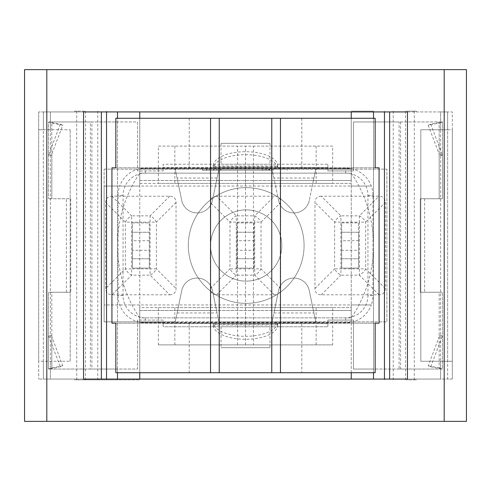 <?xml version="1.0" encoding="UTF-8"?>
<svg xmlns="http://www.w3.org/2000/svg" width="491" height="491" viewBox="0 0 491 491"><rect width="100%" height="100%" fill="white"/><g stroke="black" fill="none" stroke-linecap="round" stroke-linejoin="round"><path stroke-width="0.37" stroke-dasharray="2.46 1.84" d="M70.188 361.259L70.188 129.741L70.188 361.259L38.685 361.259L38.685 379.07L38.685 111.93L38.685 129.741L43.361 129.741L43.361 361.259L70.188 361.259M43.361 361.259L38.685 361.259L38.685 129.741L70.188 129.741L43.361 129.741L43.361 111.93L74.681 111.93L38.685 111.93L43.361 111.93L43.361 379.07L38.685 379.07L74.681 379.07L43.361 379.07L43.361 361.259M24.55 421.37L24.55 69.63L466.45 69.63L466.45 421.37L24.55 421.37M407.456 111.93L440.605 111.93L440.605 379.07L416.319 379.07L416.319 379.85L406.769 379.85L406.769 379.07L440.605 379.07L407.456 379.07M416.319 379.07L452.315 379.07L452.315 361.259L420.812 361.259L420.812 129.741L452.315 129.741L452.315 111.93L406.769 111.93L406.769 111.15L416.319 111.15L416.319 111.93M406.769 111.93L50.395 111.93L50.395 379.07L84.231 379.07L84.231 379.85L74.681 379.85L74.681 379.07M74.681 111.93L74.681 111.15L84.231 111.15L84.231 111.93M84.231 379.07L406.769 379.07M440.605 129.741L440.605 111.93L447.639 111.93L447.639 129.741L420.812 129.741L420.812 361.259L447.639 361.259L447.639 379.07L440.605 379.07L440.605 361.259M447.639 129.741L452.315 129.741L452.315 361.259L447.639 361.259L447.639 129.741M83.544 379.07L50.395 379.07L50.395 361.259M389.645 111.93L389.645 379.07M452.315 379.07L447.639 379.07L447.639 111.93L452.315 111.93L452.315 379.07M50.395 129.741L50.395 111.93L83.544 111.93M101.355 379.07L101.355 111.93M416.319 379.85L406.769 379.85M416.319 111.15L406.769 111.15M430.711 124.18L442.52 155.34L442.52 198.751L420.259 198.751L442.52 198.751L442.52 121.946L430.711 124.18L428.207 125.205L439.181 123.124L439.181 121.946L442.52 121.946L442.52 155.34L439.181 154.156L439.181 123.124L442.52 121.946L353.471 121.946L353.471 170.923L327.871 170.923L327.871 168.695L163.129 168.695L163.129 170.923L137.529 170.923L137.529 121.946L90.405 121.946L90.405 369.054L137.529 369.054L137.529 320.077L163.129 320.077L163.129 322.305L327.871 322.305L327.871 320.077L353.471 320.077L353.471 369.054L373.504 369.054L373.504 111.15L351.243 111.15L373.504 111.15L373.504 111.93M84.231 111.15L74.681 111.15M424.635 198.751L424.635 292.249L442.52 292.249L442.52 369.054L430.711 366.82L428.207 365.795L439.181 336.844L442.52 335.66L442.52 369.054L353.471 369.054L353.471 320.077L327.871 320.077L327.871 326.613L327.362 326.754L163.638 326.754L163.129 326.613L163.129 322.305L351.243 322.305L351.243 379.07M430.711 366.82L442.52 335.66L442.52 292.249L439.181 292.249L439.181 367.876L442.52 369.054L439.181 369.054L439.181 367.876L428.207 365.795M327.871 164.387L327.871 168.695L163.129 168.695L163.129 164.387L163.638 164.246L327.362 164.246L327.871 164.387L327.871 170.923L353.471 170.923L353.471 121.946L399.109 121.946L399.109 369.054L439.181 369.054L439.181 292.249L420.259 292.249L420.259 198.751L420.259 292.249L424.635 292.249M399.109 369.054L373.504 369.054L373.504 379.07M439.181 335.66L442.52 335.66M400.595 121.946L400.595 369.054M428.207 125.205L439.181 154.156L439.181 198.751L439.181 121.946L399.109 121.946M442.52 155.34L439.181 155.34M367.943 295.588L367.943 195.412A22.261 22.261 0 0 0 345.676 173.151L145.324 173.151A22.261 22.261 0 0 0 123.057 195.412L123.057 295.588A22.261 22.261 0 0 0 145.324 317.849L345.676 317.849A22.261 22.261 0 0 0 367.943 295.588L372.951 295.588A27.275 27.275 0 0 1 371.3 304.942L351.243 304.942L371.3 304.942A27.275 27.275 0 0 1 345.676 322.863L145.324 322.863A27.275 27.275 0 0 1 118.049 295.588L118.049 195.412A27.275 27.275 0 0 1 119.7 186.058L104.135 186.058L104.135 304.942L351.243 304.942L351.243 320.918L351.243 304.942M139.757 304.942L139.757 321.857L175.25 321.857L177.601 310.502L139.757 310.502L139.757 321.857L351.243 321.857L351.243 310.502L313.399 310.502L315.75 321.857L272.088 321.857L274.438 310.502L216.562 310.502L218.912 321.857L175.25 321.857L177.601 310.502L139.757 310.502L139.757 321.857L104.135 321.857L104.135 304.942L139.757 304.942L139.757 321.857L104.135 321.857L104.135 169.143L104.135 186.058L371.3 186.058A27.275 27.275 0 0 1 372.951 195.412L372.951 295.588M351.243 186.058L351.243 170.082L351.243 186.058L371.3 186.058A27.275 27.275 0 0 0 345.676 168.137L145.324 168.137A27.275 27.275 0 0 0 119.7 186.058L139.757 186.058L139.757 170.082L139.757 186.058M62.793 365.795L51.819 367.876L51.819 369.054L48.48 369.054L60.289 366.82L62.793 365.795L51.819 336.844L51.819 367.876L48.48 369.054L48.48 335.66L51.819 336.844L51.819 335.66L48.48 335.66L60.289 366.82M90.405 369.054L48.48 369.054L48.48 292.249L48.48 335.66M84.231 379.85L139.757 379.85L117.496 379.85L117.496 369.054L91.891 369.054L91.891 121.946L117.496 121.946L117.496 369.054L137.529 369.054L137.529 320.077L163.129 320.077L163.129 323.416L327.871 323.416L163.129 323.416L163.129 326.613M51.819 335.66L51.819 292.249L48.48 292.249L70.741 292.249L51.819 292.249L51.819 369.054L91.891 369.054M70.741 198.751L70.741 292.249L70.741 198.751L48.48 198.751L70.741 198.751M66.365 292.249L66.365 198.751M90.405 121.946L48.48 121.946L51.819 121.946L51.819 155.34L48.48 155.34L48.48 198.751L48.48 121.946L51.819 123.124L62.793 125.205L51.819 154.156L48.48 155.34L48.48 121.946L60.289 124.18L62.793 125.205M51.819 155.34L51.819 198.751L51.819 121.946L91.891 121.946M60.289 124.18L48.48 155.34M327.362 164.246L163.638 164.246M221.011 164.246L269.989 164.246L221.011 164.246L221.011 143.317L269.989 143.317L221.011 143.317M277.777 164.246L277.777 167.584L163.129 167.584L163.129 164.387M117.496 111.93L117.496 121.946L137.529 121.946L137.529 170.923L163.129 170.923L163.129 167.584L327.871 167.584L277.777 167.584L277.777 165.688L277.777 167.805L213.223 167.805L277.777 167.805L213.223 167.584L213.223 165.688L213.223 167.805L213.223 164.246M221.011 167.584L269.989 167.584L221.011 167.584M327.362 326.754L163.638 326.754M269.989 326.754L221.011 326.754L269.989 326.754L269.989 347.683L221.011 347.683L269.989 347.683M213.223 326.754L213.223 323.195L277.777 323.195L213.223 323.195L213.272 325.312L213.223 324.263L277.777 324.263L277.728 325.312L277.771 323.195L277.777 325.312L277.777 323.195M221.011 323.416L269.989 323.416L221.011 323.416M327.871 322.305L327.871 326.613M277.777 326.754L277.777 323.416L213.223 323.195M139.757 379.07L139.757 322.305L163.129 322.305M351.243 111.93L351.243 168.695L327.871 168.695M163.129 168.695L139.757 168.695L139.757 111.93M139.757 317.849A128.703 128.703 0 0 1 139.757 173.151L351.243 173.151A128.703 128.703 0 0 1 351.243 317.849L139.757 317.849A128.703 128.703 0 0 1 139.757 173.151L351.243 173.151A128.703 128.703 0 0 1 351.243 317.849L139.757 317.849M351.243 372.724L351.243 322.305L139.757 322.305L139.757 372.724M188.317 245.5A57.883 57.883 0 0 1 275.138 195.375A57.883 57.883 0 0 1 275.138 295.625A57.883 57.883 0 0 1 188.317 245.5A57.883 57.883 0 0 1 275.138 195.375A57.883 57.883 0 0 1 275.138 295.625A57.883 57.883 0 0 1 188.317 245.5M210.578 245.5A35.622 35.622 0 0 1 264.005 214.653A35.622 35.622 0 0 1 264.005 276.347A35.622 35.622 0 0 1 210.578 245.5A35.622 35.622 0 0 0 264.005 276.347A35.622 35.622 0 0 0 264.005 214.653A35.622 35.622 0 0 0 210.578 245.5M139.757 118.276L139.757 168.695L351.243 168.695L351.243 118.276M117.496 379.07L117.496 379.85L74.681 379.85M221.011 323.195L269.989 323.195L221.011 323.195M379.07 323.195L111.93 323.195L111.93 167.805L379.07 167.805L379.07 323.195M115.833 323.195L375.167 323.195M277.667 323.195A32.277 14.313 180 0 1 245.5 336.304A32.277 14.313 180 0 1 213.333 323.195M213.223 324.987L277.777 324.987A32.277 14.313 180 0 1 245.5 339.299A32.277 14.313 180 0 1 213.223 324.987L213.223 324.263M277.777 324.987L277.777 324.263M245.5 323.195L245.5 307.611L351.243 307.611L351.243 183.389L245.5 183.389L245.5 167.805M245.5 183.389L139.757 183.389L139.757 307.611L158.347 307.611L158.347 344.897L332.653 344.897L332.653 307.611L351.243 307.611L351.243 183.389L332.653 183.389L332.653 146.103L158.347 146.103L158.347 183.389L139.757 183.389L139.757 307.611L245.5 307.611M332.653 307.611L158.347 307.611M316.143 344.897L316.143 307.611M158.347 183.389L332.653 183.389M174.857 146.103L174.857 183.389M316.143 146.103L316.143 183.389M174.857 344.897L174.857 307.611M332.653 146.103L158.347 146.103M158.347 344.897L253.448 344.897L253.448 146.103M253.448 344.897L332.653 344.897M245.5 344.897L245.5 146.103M237.552 344.897L237.552 146.103M115.833 372.724L189.207 372.724L189.207 323.195M189.207 372.724L301.793 372.724L301.793 323.195M301.793 372.724L375.167 372.724M221.011 167.805L269.989 167.805L221.011 167.805M115.833 167.805L375.167 167.805M375.167 118.276L115.833 118.276M189.207 118.276L189.207 167.805M301.793 118.276L301.793 167.805M213.229 167.805L213.272 165.688L213.223 166.737L277.777 166.737L277.777 165.688M277.728 165.688L277.771 167.805M213.223 166.013L277.777 166.013A32.277 14.313 180 0 0 245.5 151.701A32.277 14.313 180 0 0 213.223 166.013L213.223 166.737M277.777 166.013L277.777 166.737M277.667 167.805A32.277 14.313 180 0 0 245.5 154.696A32.277 14.313 180 0 0 213.333 167.805M139.757 170.082L139.757 169.143L351.243 169.143L351.243 170.082L351.243 169.143L386.865 169.143L386.865 321.857L351.243 321.857L351.243 310.502L313.399 310.502L315.75 321.857L386.865 321.857L386.865 169.143L315.75 169.143L313.399 180.498L315.75 169.143L218.912 169.143L216.562 180.498L218.912 169.143L139.757 169.143L139.757 170.082M104.135 169.143L139.757 169.143L139.757 180.498L177.601 180.498L175.25 169.143L177.601 180.498L274.438 180.498L272.088 169.143L274.438 180.498L351.243 180.498L351.243 169.143L351.243 180.498L139.757 180.498L139.757 169.143L104.135 169.143M272.419 169.143L202.384 169.143L272.419 169.143L272.419 170.254L202.384 170.254L272.419 170.254M216.451 169.143L216.451 170.254M269.467 169.143L269.467 170.254M213.499 169.143L213.499 170.254M209.418 169.143L209.418 170.254M265.385 169.143L265.385 170.254M262.433 169.143L262.433 170.254M206.465 169.143L206.465 170.254M202.384 169.143L202.384 170.254M269.172 169.143L269.172 170.254M287.321 169.143L287.321 170.254M220.533 169.143L220.533 170.254M268.663 170.254L203.501 170.254L268.663 170.254L268.663 169.143L286.204 169.143L286.204 170.254M286.204 169.143L221.036 169.143L221.036 170.254M221.036 169.143L217.562 169.143L217.562 170.254M217.562 169.143L273.53 169.143L273.53 170.254M273.53 169.143L269.97 169.143L269.97 170.254M269.97 169.143L214.002 169.143L214.002 170.254M214.002 169.143L210.529 169.143L210.529 170.254M210.529 169.143L266.496 169.143L266.496 170.254M266.496 169.143L262.937 169.143L262.937 170.254M262.937 169.143L206.969 169.143L206.969 170.254M206.969 169.143L203.501 169.143L203.501 170.254M203.501 169.143L268.663 169.143M321.255 196.191A15.424 8.906 -135 0 0 314.958 202.488L314.958 288.512A15.424 8.906 135 0 0 321.255 294.809L379.009 294.809A15.424 8.906 45 0 0 385.306 288.512L385.306 202.488A15.424 8.906 -45 0 0 379.009 196.191L321.255 196.191L340.907 215.844L359.357 215.844A8.906 5.143 -135 0 1 365.654 222.141L365.654 268.859A8.906 5.143 -45 0 1 359.357 275.156L359.357 222.141L365.654 222.141L385.306 202.488M169.745 294.809A15.424 8.906 45 0 0 176.042 288.512L176.042 202.488A15.424 8.906 -45 0 0 169.745 196.191L111.991 196.191A15.424 8.906 -135 0 0 105.694 202.488L105.694 288.512A15.424 8.906 135 0 0 111.991 294.809L169.745 294.809L150.093 275.156L131.643 275.156A8.906 5.143 45 0 1 125.346 268.859L125.346 222.141L105.694 202.488M216.623 196.191A15.424 8.906 -135 0 0 210.326 202.488L210.326 288.512A15.424 8.906 135 0 0 216.623 294.809L274.377 294.809A15.424 8.906 45 0 0 280.674 288.512L280.674 202.488A15.424 8.906 -45 0 0 274.377 196.191L216.623 196.191L236.275 215.844L254.725 215.844A8.906 5.143 -135 0 1 261.022 222.141L261.022 268.859A8.906 5.143 -45 0 1 254.725 275.156L254.725 222.141L261.022 222.141L280.674 202.488M379.009 294.809L359.357 275.156L340.907 275.156A8.906 5.143 45 0 1 334.61 268.859L365.654 268.859L385.306 288.512M314.958 288.512L334.61 268.859L334.61 222.141A8.906 5.143 135 0 1 340.907 215.844L340.907 222.141L334.61 222.141L314.958 202.488M341.675 222.902L358.59 222.902L358.59 268.098L341.675 268.098L341.675 222.902L358.59 222.902L358.59 240.713L341.675 240.713L341.675 222.902M358.59 268.098L341.675 268.098L341.675 250.287L358.59 250.287L358.59 268.098M341.675 240.713L341.675 250.287M341.675 258.745L341.675 232.255L341.675 258.745L358.59 258.745L358.59 232.255L358.59 258.745L341.675 258.745M358.59 250.287L358.59 240.713M358.59 232.255L341.675 232.255L358.59 232.255M111.991 196.191L131.643 215.844A8.906 5.143 -45 0 0 125.346 222.141L131.643 222.141L131.643 268.859L125.346 268.859L105.694 288.512M169.745 196.191L150.093 215.844A8.906 5.143 -135 0 1 156.39 222.141L131.643 222.141L131.643 215.844L150.093 215.844L150.093 275.156A8.906 5.143 -45 0 0 156.39 268.859L131.643 268.859L131.643 275.156L111.991 294.809M132.41 222.902L149.325 222.902L149.325 268.098L132.41 268.098L132.41 222.902L149.325 222.902L149.325 240.713L132.41 240.713L132.41 222.902M149.325 250.287L149.325 268.098L132.41 268.098L132.41 250.287L149.325 250.287L149.325 240.713M149.325 232.255L149.325 258.745L149.325 232.255L132.41 232.255L132.41 258.745L132.41 232.255L149.325 232.255M132.41 240.713L132.41 250.287M149.325 258.745L132.41 258.745L149.325 258.745M274.377 294.809L254.725 275.156L236.275 275.156A8.906 5.143 45 0 1 229.978 268.859L261.022 268.859L280.674 288.512M210.326 288.512L229.978 268.859L229.978 222.141A8.906 5.143 135 0 1 236.275 215.844L236.275 222.141L229.978 222.141L210.326 202.488M237.043 240.713L237.043 222.902L253.957 222.902L253.957 268.098L237.043 268.098L237.043 222.902L253.957 222.902L253.957 240.713L237.043 240.713L237.043 250.287L253.957 250.287L253.957 268.098L237.043 268.098L237.043 250.287M253.957 250.287L253.957 240.713M253.957 232.255L253.957 258.745L253.957 232.255L237.043 232.255L237.043 258.745L237.043 232.255L253.957 232.255M253.957 258.745L237.043 258.745L253.957 258.745M218.912 321.857L216.562 310.502L274.438 310.502L272.088 321.857L218.912 321.857M274.438 310.502L313.399 310.502L274.438 310.502L278.569 290.562A15.675 15.675 0 0 1 309.269 290.562L313.399 310.502L309.269 290.562A15.675 15.675 0 0 0 278.569 290.562L274.438 310.502M278.569 200.438L274.438 180.498L278.569 200.438A15.675 15.675 0 0 0 309.269 200.438A15.675 15.675 0 0 1 278.569 200.438M313.399 180.498L309.269 200.438L313.399 180.498M216.562 180.498L212.431 200.438A15.675 15.675 0 0 1 181.731 200.438L177.601 180.498L181.731 200.438A15.675 15.675 0 0 0 212.431 200.438L216.562 180.498M212.431 290.562L216.562 310.502L177.601 310.502L181.731 290.562A15.675 15.675 0 0 1 212.431 290.562L216.562 310.502L177.601 310.502L181.731 290.562A15.675 15.675 0 0 1 212.431 290.562M405.529 111.15L405.529 379.85M414.294 111.15L414.294 379.85M367.943 195.412L372.951 195.412M345.676 173.151L345.676 168.137M145.324 173.151L145.324 168.137M123.057 195.412L118.049 195.412M123.057 295.588L118.049 295.588M145.324 317.849L145.324 322.863M345.676 317.849L345.676 322.863M117.496 372.724L117.496 118.276M373.504 118.276L373.504 372.724M384.465 111.15L384.465 111.93M384.465 379.07L384.465 379.85M393.236 111.15L393.236 379.85M97.764 111.15L97.764 379.85M76.706 111.15L76.706 379.85M85.471 111.15L85.471 379.85M106.535 111.15L106.535 111.93M106.535 379.07L106.535 379.85M313.909 178.049L273.935 178.049M217.065 178.049L177.091 178.049M177.091 312.951L217.065 312.951M273.935 312.951L313.909 312.951M321.255 294.809L340.907 275.156L340.907 222.141L359.357 222.141L359.357 215.844L379.009 196.191M176.042 202.488L156.39 222.141L156.39 268.859L176.042 288.512M216.623 294.809L236.275 275.156L236.275 222.141L254.725 222.141L254.725 215.844L274.377 196.191M269.989 143.317L269.989 164.246M221.011 326.754L221.011 347.683"/><path stroke-width="0.74" d="M83.544 379.07L407.456 379.07L407.456 111.93L83.544 111.93L83.544 379.07M389.645 111.93L389.645 379.07M101.355 379.07L101.355 111.93M46.811 69.63L24.55 69.63L24.55 421.37L46.811 421.37L46.811 69.63L444.189 69.63L444.189 421.37L46.811 421.37M444.189 421.37L466.45 421.37L466.45 69.63L444.189 69.63M139.757 372.724L139.757 379.07M351.243 379.07L351.243 372.724M351.243 118.276L351.243 111.93M139.757 111.93L139.757 118.276M210.547 372.724L375.167 372.724L375.167 323.195L379.07 323.195L379.07 167.805L375.167 167.805L375.167 118.276L115.833 118.276L115.833 167.805L111.93 167.805L111.93 323.195L115.833 323.195L115.833 372.724L210.547 372.724L210.547 118.276M280.453 372.724L280.453 118.276M219.232 372.724L219.232 118.276M271.769 118.276L271.769 372.724M117.496 379.07L117.496 372.724M373.504 372.724L373.504 379.07M373.504 111.93L373.504 118.276M117.496 118.276L117.496 111.93M384.465 111.93L384.465 379.07M106.535 111.93L106.535 379.07"/></g></svg>
